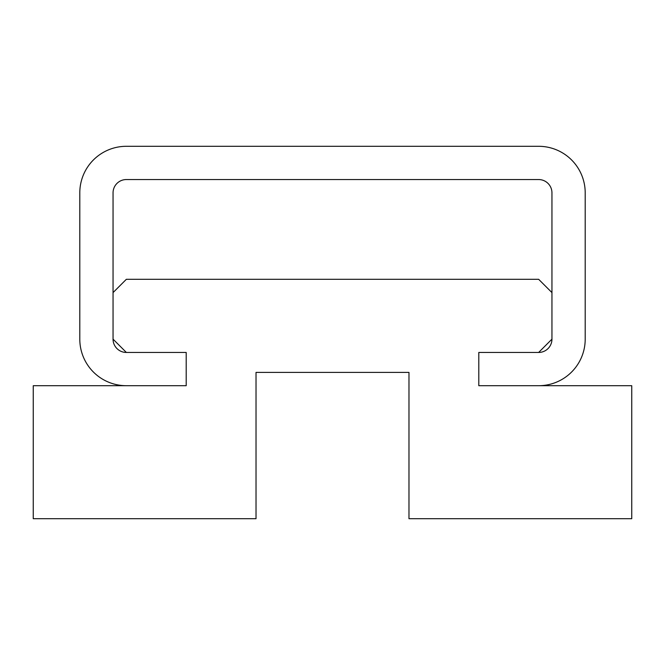 <?xml version="1.0" encoding="UTF-8"?>
<svg xmlns="http://www.w3.org/2000/svg" width="665" height="665" viewBox="0 0 665 665"><rect width="100%" height="100%" fill="white"/><g stroke="black" fill="none" stroke-linecap="round" stroke-linejoin="round"><path stroke-width="1" d="M126.35 279.3L113.05 292.6L113.05 339.15L126.35 352.45L186.2 352.45L186.2 385.7L33.25 385.7L33.25 518.7L256.025 518.7L256.025 372.4L408.975 372.4L408.975 518.7L631.75 518.7L631.75 385.7L478.8 385.7L478.8 352.45L538.65 352.45L551.95 339.15L551.95 292.6L538.65 279.3L126.35 279.3M585.2 339.15A46.55 46.55 0 0 1 538.65 385.7L478.8 385.7L478.8 352.45L538.65 352.45A13.3 13.3 0 0 0 551.95 339.15L551.95 192.85A13.3 13.3 0 0 0 538.65 179.55L126.35 179.55A13.3 13.3 0 0 0 113.05 192.85L113.05 339.15A13.3 13.3 0 0 0 126.35 352.45L186.2 352.45L186.2 385.7L126.35 385.7A46.55 46.55 0 0 1 79.8 339.15L79.8 192.85A46.55 46.55 0 0 1 126.35 146.3L538.65 146.3A46.55 46.55 0 0 1 585.2 192.85L585.2 339.15"/></g></svg>
